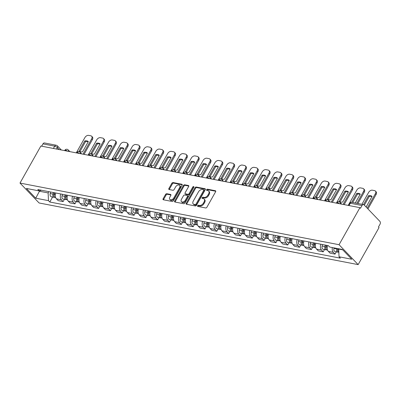 <?xml version="1.0" encoding="UTF-8"?>
<svg xmlns="http://www.w3.org/2000/svg" width="400" height="400" viewBox="0 0 400 400"><rect width="100%" height="100%" fill="white"/><g stroke="black" fill="none" stroke-linecap="round" stroke-linejoin="round"><path stroke-width="0.6" d="M197.575 205.725A0.73 0.475 -43.8 0 0 197.57 206.33A0.73 0.475 -43.8 0 0 197.755 206.425L205.66 207.955A1.045 0.68 -43.8 0 0 206.89 207.235L215.63 191.725A1.045 0.68 -43.8 0 0 215.635 190.86A1.045 0.68 -43.8 0 0 215.37 190.72L207.465 189.195A0.73 0.475 -43.8 0 0 206.605 189.695A0.73 0.475 -43.8 0 0 206.6 190.305A0.73 0.475 -43.8 0 0 206.785 190.4L207.81 190.6A3.335 2.18 -43.8 0 1 208.665 191.045A3.335 2.18 -43.8 0 1 208.635 193.815L207.905 195.11A3.335 2.18 -43.8 0 1 203.975 197.405L202.95 197.205A0.73 0.475 -43.8 0 0 202.09 197.71A0.73 0.475 -43.8 0 0 202.085 198.315A0.73 0.475 -43.8 0 0 202.27 198.415L203.295 198.61A3.335 2.18 -43.8 0 1 204.15 199.06A3.335 2.18 -43.8 0 1 204.12 201.83L203.395 203.12A3.335 2.18 -43.8 0 1 199.46 205.42L198.435 205.22A0.73 0.475 -43.8 0 0 197.575 205.725M204.15 199.06L204.705 199.64A3.335 2.18 -43.8 0 1 204.675 202.41L203.95 203.7A3.335 2.18 -43.8 0 1 200.015 206L198.99 205.8A0.73 0.475 -43.8 0 0 198.13 206.305A0.73 0.475 -43.8 0 0 198.055 206.485M215.77 191.27L208.02 189.775A0.73 0.475 -43.8 0 0 207.16 190.28A0.73 0.475 -43.8 0 0 207.085 190.46M208.665 191.045L209.22 191.625A3.335 2.18 -43.8 0 1 209.19 194.395L208.465 195.69A3.335 2.18 -43.8 0 1 204.53 197.985L203.505 197.79A0.73 0.475 -43.8 0 0 202.645 198.29A0.73 0.475 -43.8 0 0 202.57 198.47M166.79 193.71A1.045 0.68 -43.8 0 0 165.565 194.425L163.11 198.78A1.045 0.68 -43.8 0 0 163.105 199.645A1.045 0.68 -43.8 0 0 163.37 199.785L172.15 201.48A1.045 0.68 -43.8 0 0 173.375 200.76L182.115 185.255A1.045 0.68 -43.8 0 0 182.125 184.385A1.045 0.68 -43.8 0 0 181.855 184.25L173.08 182.55A1.045 0.68 -43.8 0 0 171.85 183.27L168.89 188.525A1.045 0.68 -43.8 0 0 168.88 189.39A1.045 0.68 -43.8 0 0 169.145 189.53L172.905 190.255A1.045 0.68 -43.8 0 0 174.135 189.54L175.6 186.93A2.79 1.825 -43.8 0 1 179.605 185.385A2.79 1.825 -43.8 0 1 179.58 187.7L173.83 197.91A2.79 1.825 -43.8 0 1 169.825 199.455A2.79 1.825 -43.8 0 1 169.85 197.14L170.805 195.44A1.045 0.68 -43.8 0 0 170.815 194.575A1.045 0.68 -43.8 0 0 170.55 194.435L166.79 193.71L167.35 194.29A1.045 0.68 -43.8 0 0 166.12 195.005L163.67 199.36A1.045 0.68 -43.8 0 0 163.525 199.815M20 183.07L40.87 146.03L359.93 207.665L339.06 244.705L20 183.07L39.095 202.98L358.15 264.62L379.025 227.58L378.465 226.995L380 224.275A2.125 1.46 100.9 0 0 379.875 221.36L364.12 204.93A2.125 1.46 100.9 0 0 363.535 204.6A2.125 1.46 100.9 0 0 362.02 205.525L350.27 203.255A2.125 0.675 -150.6 0 0 349.535 203.375L348.375 205.435M186.245 203.245A1.045 0.68 -43.8 0 0 186.24 204.115A1.045 0.68 -43.8 0 0 186.505 204.255L195.285 205.95A1.045 0.68 -43.8 0 0 196.51 205.23L205.25 189.72A1.045 0.68 -43.8 0 0 205.26 188.855A1.045 0.68 -43.8 0 0 204.99 188.715L196.215 187.02A1.045 0.68 -43.8 0 0 194.985 187.74L186.245 203.245L186.805 203.83A1.045 0.68 -43.8 0 0 186.66 204.28M183.715 203.715L174.935 202.02A1.045 0.68 -43.8 0 1 174.67 201.88A1.045 0.68 -43.8 0 1 174.68 201.015L183.415 185.505A1.045 0.68 -43.8 0 1 184.645 184.785L188.405 185.51A1.045 0.68 -43.8 0 1 188.67 185.65A1.045 0.68 -43.8 0 1 188.66 186.52L185.12 192.805A1.045 0.68 -43.8 0 0 185.11 193.675A1.045 0.68 -43.8 0 0 185.375 193.81L187.87 194.295A1.045 0.68 -43.8 0 0 189.1 193.575L192.785 187.03A0.73 0.475 -43.8 0 1 193.835 186.625A0.73 0.475 -43.8 0 1 193.83 187.23L184.945 202.995A1.045 0.68 -43.8 0 1 183.715 203.715M41.67 146.18L42.96 143.885A2.125 1.46 -79.1 0 1 44.48 142.96L56.225 145.23A2.125 1.46 100.9 0 0 54.71 146.155L42.96 143.885M359.93 207.665L360.485 208.245L362.02 205.525M339.06 244.705L358.15 264.62M327.665 245.535A4.885 3.36 100.9 0 0 328.355 251.375L333.355 252.34A4.885 3.36 -79.1 0 1 332.355 247.55M333.355 252.34L335.055 254.11L336.33 251.845M328.355 251.375L330.05 253.145L335.055 254.11M324.51 249.56L323.23 251.83L321.535 250.06A4.885 3.36 -79.1 0 1 320.845 244.215M315.84 243.25A4.885 3.36 100.9 0 0 316.53 249.09L318.23 250.86L323.23 251.83M312.685 247.275L311.41 249.545L309.71 247.775A4.885 3.36 -79.1 0 1 309.02 241.93M304.02 240.965A4.885 3.36 100.9 0 0 304.71 246.805L306.405 248.58L311.41 249.545M300.865 244.99L299.585 247.26L297.89 245.49A4.885 3.36 -79.1 0 1 297.2 239.645M292.195 238.68A4.885 3.36 100.9 0 0 292.885 244.525L294.585 246.295L299.585 247.26M289.04 242.71L287.765 244.975L286.065 243.205A4.885 3.36 -79.1 0 1 285.375 237.365M280.375 236.395A4.885 3.36 100.9 0 0 281.065 242.24L282.76 244.01L287.765 244.975M277.22 240.425L275.94 242.69L274.245 240.92A4.885 3.36 -79.1 0 1 273.555 235.08M268.55 234.115A4.885 3.36 100.9 0 0 269.24 239.955L270.94 241.725L275.94 242.69M265.395 238.14L264.12 240.41L262.42 238.64A4.885 3.36 -79.1 0 1 261.73 232.795M256.73 231.83A4.885 3.36 100.9 0 0 257.42 237.67L259.115 239.44L264.12 240.41M253.575 235.855L252.295 238.125L250.6 236.355A4.885 3.36 -79.1 0 1 249.91 230.51M244.905 229.545A4.885 3.36 100.9 0 0 245.595 235.385L247.295 237.16L252.295 238.125M241.75 233.57L240.475 235.84L238.775 234.07A4.885 3.36 -79.1 0 1 238.085 228.225M233.085 227.26A4.885 3.36 100.9 0 0 233.775 233.105L235.47 234.875L240.475 235.84M229.93 231.29L228.65 233.555L226.955 231.785A4.885 3.36 -79.1 0 1 226.265 225.945M221.26 224.975A4.885 3.36 100.9 0 0 221.95 230.82L223.65 232.59L228.65 233.555M218.105 229.005L216.83 231.27L215.13 229.5A4.885 3.36 -79.1 0 1 214.44 223.66M209.44 222.695A4.885 3.36 100.9 0 0 210.13 228.535L211.825 230.305L216.83 231.27M206.285 226.72L205.005 228.99L203.31 227.22A4.885 3.36 -79.1 0 1 202.615 221.375M197.615 220.41A4.885 3.36 100.9 0 0 198.305 226.25L200.005 228.02L205.005 228.99M194.46 224.435L193.185 226.705L191.485 224.935A4.885 3.36 -79.1 0 1 190.795 219.09M185.795 218.125A4.885 3.36 100.9 0 0 186.485 223.965L188.18 225.74L193.185 226.705M182.64 222.15L181.36 224.42L179.665 222.65A4.885 3.36 -79.1 0 1 178.97 216.805M173.97 215.84A4.885 3.36 100.9 0 0 174.66 221.685L176.36 223.455L181.36 224.42M170.815 219.87L169.54 222.135L167.84 220.365A4.885 3.36 -79.1 0 1 167.15 214.525M162.15 213.555A4.885 3.36 100.9 0 0 162.84 219.4L164.535 221.17L169.54 222.135M158.995 217.585L157.715 219.85L156.02 218.08A4.885 3.36 -79.1 0 1 155.325 212.24M150.325 211.275A4.885 3.36 100.9 0 0 151.015 217.115L152.715 218.885L157.715 219.85M147.17 215.3L145.895 217.57L144.195 215.795A4.885 3.36 -79.1 0 1 143.505 209.955M138.505 208.99A4.885 3.36 100.9 0 0 139.195 214.83L140.89 216.6L145.895 217.57M135.35 213.015L134.07 215.285L132.37 213.515A4.885 3.36 -79.1 0 1 131.68 207.67M126.68 206.705A4.885 3.36 100.9 0 0 127.37 212.545L129.07 214.32L134.07 215.285M123.525 210.73L122.25 213L120.55 211.23A4.885 3.36 -79.1 0 1 119.86 205.385M114.86 204.42A4.885 3.36 100.9 0 0 115.55 210.265L117.245 212.035L122.25 213M111.705 208.45L110.425 210.715L108.725 208.945A4.885 3.36 -79.1 0 1 108.035 203.105M103.035 202.135A4.885 3.36 100.9 0 0 103.725 207.98L105.425 209.75L110.425 210.715M99.88 206.165L98.605 208.43L96.905 206.66A4.885 3.36 -79.1 0 1 96.215 200.82M91.21 199.855A4.885 3.36 100.9 0 0 91.905 205.695L93.6 207.465L98.605 208.43M88.06 203.88L86.78 206.15L85.08 204.375A4.885 3.36 -79.1 0 1 84.39 198.535M79.39 197.57A4.885 3.36 100.9 0 0 80.08 203.41L81.78 205.18L86.78 206.15M76.235 201.595L74.955 203.865L73.26 202.095A4.885 3.36 -79.1 0 1 72.57 196.25M67.565 195.285A4.885 3.36 100.9 0 0 68.26 201.125L69.955 202.9L74.955 203.865M64.415 199.31L63.135 201.58L61.435 199.81A4.885 3.36 -79.1 0 1 60.745 193.965M55.745 193A4.885 3.36 100.9 0 0 56.435 198.845L58.135 200.615L63.135 201.58M338.845 248.805L338.705 249.06L342.745 249.84M39.095 190.895L39.425 191.24L48.14 192.925L48.47 200.655L35.74 198.195L26.385 188.44L39.12 190.9L37.81 189.535L328.375 245.67L329.68 247.035L342.415 249.495L351.765 259.245L339.035 256.785L338.705 249.06M48.47 200.655L49.78 202.015L340.34 258.15L339.035 256.785M39.715 190.73L35.74 198.195M48.14 192.925L48.85 191.67M52.59 197.03L49.78 202.015M39.12 190.9L41.455 190.24M205.395 189.27L196.77 187.6A1.045 0.68 -43.8 0 0 195.54 188.32L186.805 203.83M195.145 204.585A0.73 0.475 -43.8 0 0 196.005 204.08L203.675 190.47A0.73 0.475 -43.8 0 0 203.68 189.865A0.73 0.475 -43.8 0 0 203.495 189.765L202.415 189.555A3.335 2.18 -43.8 0 0 198.48 191.855L193.24 201.16A3.335 2.18 -43.8 0 0 193.21 203.93A3.335 2.18 -43.8 0 0 194.065 204.375L195.145 204.585L195.7 205.165A0.73 0.475 -43.8 0 0 196.56 204.66L196.005 204.08M203.68 189.865L204.24 190.445A0.73 0.475 -43.8 0 1 204.23 191.05L196.56 204.66M193.21 203.93L193.765 204.51A3.335 2.18 -43.8 0 0 194.62 204.955L194.065 204.375M195.7 205.165L194.62 204.955M188.805 186.065L185.205 185.365A1.045 0.68 -43.8 0 0 183.975 186.085L175.235 201.595A1.045 0.68 -43.8 0 0 175.09 202.05M185.11 193.675L185.665 194.255A1.045 0.68 -43.8 0 0 185.935 194.395L188.425 194.875A1.045 0.68 -43.8 0 0 189.655 194.155L193.345 187.61L192.785 187.03M193.87 187.145A0.73 0.475 -43.8 0 0 193.345 187.61M181.44 199.335A2.79 1.825 -43.8 0 0 181.415 201.65A2.79 1.825 -43.8 0 0 185.42 200.1L187.445 196.505A1.045 0.68 -43.8 0 0 187.455 195.64A1.045 0.68 -43.8 0 0 187.19 195.5L184.695 195.02A1.045 0.68 -43.8 0 0 183.465 195.735L181.44 199.335M181.415 201.65L181.975 202.23A2.79 1.825 -43.8 0 0 185.975 200.685L185.42 200.1M187.455 195.64L188.015 196.22A1.045 0.68 -43.8 0 1 188.005 197.085L185.975 200.685M170.95 194.985L167.35 194.29M169.825 199.455L170.38 200.04A2.79 1.825 -43.8 0 0 174.385 198.49L173.83 197.91M179.605 185.385L180.16 185.965A2.79 1.825 -43.8 0 1 180.14 188.28L174.385 198.49M182.26 184.8L173.635 183.13A1.045 0.68 -43.8 0 0 172.405 183.85L169.445 189.105A1.045 0.68 -43.8 0 0 169.3 189.56M337.75 248.595L337.575 249.235A1.275 0.875 100.9 0 0 337.86 250.64M336.81 248.41L336.675 248.905A2.655 1.825 100.9 0 0 337.895 252.145A2.655 1.825 100.9 0 0 338.575 252.095M334.085 247.885L333.95 248.375A2.655 1.825 100.9 0 0 335.17 251.62L337.895 252.145M365.8 206.685A6.64 4.34 -43.8 0 0 366.35 206.59L372.08 196.425A6.64 4.34 -43.8 0 0 368.52 195.735L363.525 204.6L351.79 202.33A2.125 1.46 100.9 0 0 350.27 203.255L348.98 205.55M367.225 208.17L375.38 193.695A3.185 2.085 -43.8 0 0 375.41 191.05A3.185 2.085 -43.8 0 0 374.59 190.62L372.395 190.2A3.185 2.085 -43.8 0 0 368.635 192.39L361.93 204.29M338.1 248.66L337.965 249.155A2.655 1.825 100.9 0 0 338.84 252.275M364.35 205.17L369.24 196.49L368.52 195.735M371.955 196.645A6.64 4.34 -43.8 0 0 369.24 196.49M375.41 191.05L376.13 191.805A3.185 2.085 136.2 0 1 376.105 194.45L375.38 193.695M367.95 208.925L376.105 194.45M326.215 245.255L325.75 246.95A1.275 0.875 100.9 0 0 326.04 248.36M325.28 245.07L324.855 246.62A2.655 1.825 100.9 0 0 326.075 249.86A2.655 1.825 100.9 0 0 326.75 249.815M322.55 244.545L322.125 246.095A2.655 1.825 100.9 0 0 323.345 249.335L326.075 249.86M355.265 203.005L360.255 194.14A6.64 4.34 -43.8 0 0 356.695 193.45L351.7 202.315M356.855 203.31L363.56 191.41A3.185 2.085 -43.8 0 0 363.585 188.765A3.185 2.085 -43.8 0 0 362.77 188.34L360.57 187.915A3.185 2.085 -43.8 0 0 356.815 190.11L348.195 205.4M326.565 245.32L326.14 246.87A2.655 1.825 100.9 0 0 327.365 250.11L327.59 250.155M352.735 202.515L357.42 194.205L356.695 193.45M360.135 194.36A6.64 4.34 -43.8 0 0 357.42 194.205M363.585 188.765L364.31 189.52A3.185 2.085 136.2 0 1 364.285 192.165L363.56 191.41M357.89 203.51L364.285 192.165M314.395 242.97L313.93 244.665A1.275 0.875 100.9 0 0 314.215 246.075M313.455 242.79L313.03 244.335A2.655 1.825 100.9 0 0 314.25 247.58A2.655 1.825 100.9 0 0 314.93 247.53M310.725 242.26L310.305 243.81A2.655 1.825 100.9 0 0 311.525 247.05L314.25 247.58M342.705 202.02L348.435 191.855A6.64 4.34 -43.8 0 0 344.87 191.165L339.145 201.335A6.64 4.34 -43.8 0 0 342.705 202.02M343.12 204.42L351.735 189.125A3.185 2.085 -43.8 0 0 351.765 186.48A3.185 2.085 -43.8 0 0 350.945 186.055L348.75 185.63A3.185 2.085 -43.8 0 0 344.99 187.825L336.375 203.115M314.745 243.035L314.32 244.585A2.655 1.825 100.9 0 0 315.54 247.825L315.765 247.87M339.99 201.87L345.595 191.92L344.87 191.165M348.31 192.075A6.64 4.34 -43.8 0 0 345.595 191.92M351.765 186.48L352.485 187.235A3.185 2.085 136.2 0 1 352.46 189.88L351.735 189.125M344.155 204.62L352.46 189.88M302.57 240.685L302.105 242.38A1.275 0.875 100.9 0 0 302.395 243.79M301.635 240.505L301.21 242.05A2.655 1.825 100.9 0 0 302.43 245.295A2.655 1.825 100.9 0 0 303.105 245.245M298.905 239.975L298.48 241.525A2.655 1.825 100.9 0 0 299.7 244.765L302.43 245.295M330.885 199.74L336.61 189.57A6.64 4.34 -43.8 0 0 333.05 188.885L327.32 199.05A6.64 4.34 -43.8 0 0 330.885 199.74M331.295 202.135L339.915 186.845A3.185 2.085 -43.8 0 0 339.94 184.195A3.185 2.085 -43.8 0 0 339.125 183.77L336.925 183.345A3.185 2.085 -43.8 0 0 333.17 185.54L324.55 200.83M302.92 240.755L302.495 242.3A2.655 1.825 100.9 0 0 303.72 245.545L303.945 245.585M328.17 199.585L333.775 189.635L333.05 188.885M336.49 189.79A6.64 4.34 -43.8 0 0 333.775 189.635M339.94 184.195L340.665 184.95A3.185 2.085 136.2 0 1 340.64 187.595L339.915 186.845M332.335 202.335L340.64 187.595M290.75 238.4L290.285 240.1A1.275 0.875 100.9 0 0 290.57 241.505M289.81 238.22L289.385 239.77A2.655 1.825 100.9 0 0 290.605 243.01A2.655 1.825 100.9 0 0 291.285 242.96M287.08 237.695L286.655 239.24A2.655 1.825 100.9 0 0 287.88 242.485L290.605 243.01M319.06 197.455L324.79 187.285A6.64 4.34 -43.8 0 0 321.225 186.6L315.5 196.765A6.64 4.34 -43.8 0 0 319.06 197.455M319.475 199.85L328.09 184.56A3.185 2.085 -43.8 0 0 328.12 181.915A3.185 2.085 -43.8 0 0 327.3 181.485L325.105 181.06A3.185 2.085 -43.8 0 0 321.345 183.255L312.73 198.55M291.1 238.47L290.675 240.015A2.655 1.825 100.9 0 0 291.895 243.26L292.12 243.305M316.345 197.3L321.95 187.355L321.225 186.6M324.665 187.505A6.64 4.34 -43.8 0 0 321.95 187.355M328.12 181.915L328.84 182.67A3.185 2.085 136.2 0 1 328.815 185.315L328.09 184.56M320.51 200.05L328.815 185.315M278.925 236.115L278.46 237.815A1.275 0.875 100.9 0 0 278.75 239.22M277.99 235.935L277.565 237.485A2.655 1.825 100.9 0 0 278.785 240.725A2.655 1.825 100.9 0 0 279.46 240.675M275.26 235.41L274.835 236.955A2.655 1.825 100.9 0 0 276.055 240.2L278.785 240.725M307.24 195.17L312.965 185.005A6.64 4.34 -43.8 0 0 309.405 184.315L303.675 194.48A6.64 4.34 -43.8 0 0 307.24 195.17M307.65 197.565L316.27 182.275A3.185 2.085 -43.8 0 0 316.295 179.63A3.185 2.085 -43.8 0 0 315.48 179.2L313.28 178.78A3.185 2.085 -43.8 0 0 309.525 180.97L300.905 196.265M279.275 236.185L278.85 237.73A2.655 1.825 100.9 0 0 280.07 240.975L280.3 241.02M304.525 195.015L310.13 185.07L309.405 184.315M312.845 185.225A6.64 4.34 -43.8 0 0 310.13 185.07M316.295 179.63L317.02 180.385A3.185 2.085 136.2 0 1 316.99 183.03L316.27 182.275M308.69 197.765L316.99 183.03M267.105 233.835L266.635 235.53A1.275 0.875 100.9 0 0 266.925 236.94M266.165 233.65L265.74 235.2A2.655 1.825 100.9 0 0 266.96 238.44A2.655 1.825 100.9 0 0 267.64 238.395M263.435 233.125L263.01 234.67A2.655 1.825 100.9 0 0 264.235 237.915L266.96 238.44M295.415 192.885L301.145 182.72A6.64 4.34 -43.8 0 0 297.58 182.03L291.855 192.195A6.64 4.34 -43.8 0 0 295.415 192.885M295.83 195.285L304.445 179.99A3.185 2.085 -43.8 0 0 304.475 177.345A3.185 2.085 -43.8 0 0 303.655 176.92L301.46 176.495A3.185 2.085 -43.8 0 0 297.7 178.69L289.085 193.98M267.455 233.9L267.03 235.45A2.655 1.825 100.9 0 0 268.25 238.69L268.475 238.735M292.7 192.73L298.305 182.785L297.58 182.03M301.02 182.94A6.64 4.34 -43.8 0 0 298.305 182.785M304.475 177.345L305.195 178.1A3.185 2.085 136.2 0 1 305.17 180.745L304.445 179.99M296.865 195.485L305.17 180.745M255.28 231.55L254.815 233.245A1.275 0.875 100.9 0 0 255.105 234.655M254.345 231.37L253.92 232.915A2.655 1.825 100.9 0 0 255.14 236.16A2.655 1.825 100.9 0 0 255.815 236.11M251.615 230.84L251.19 232.39A2.655 1.825 100.9 0 0 252.41 235.63L255.14 236.16M283.595 190.6L289.32 180.435A6.64 4.34 -43.8 0 0 285.76 179.745L280.03 189.915A6.64 4.34 -43.8 0 0 283.595 190.6M284.005 193L292.625 177.705A3.185 2.085 -43.8 0 0 292.65 175.06A3.185 2.085 -43.8 0 0 291.835 174.635L289.635 174.21A3.185 2.085 -43.8 0 0 285.88 176.405L277.26 191.695M255.63 231.615L255.205 233.165A2.655 1.825 100.9 0 0 256.425 236.405L256.655 236.45M280.88 190.45L286.485 180.5L285.76 179.745M289.195 180.655A6.64 4.34 -43.8 0 0 286.485 180.5M292.65 175.06L293.375 175.815A3.185 2.085 136.2 0 1 293.345 178.46L292.625 177.705M285.045 193.2L293.345 178.46M243.46 229.265L242.99 230.96A1.275 0.875 100.9 0 0 243.28 232.37M242.52 229.085L242.095 230.63A2.655 1.825 100.9 0 0 243.315 233.875A2.655 1.825 100.9 0 0 243.995 233.825M239.79 228.555L239.365 230.105A2.655 1.825 100.9 0 0 240.59 233.345L243.315 233.875M271.77 188.32L277.5 178.15A6.64 4.34 -43.8 0 0 273.935 177.465L268.21 187.63A6.64 4.34 -43.8 0 0 271.77 188.32M272.185 190.715L280.8 175.425A3.185 2.085 -43.8 0 0 280.83 172.775A3.185 2.085 -43.8 0 0 280.01 172.35L277.815 171.925A3.185 2.085 -43.8 0 0 274.055 174.12L265.44 189.41M243.81 229.335L243.385 230.88A2.655 1.825 100.9 0 0 244.605 234.125L244.83 234.165M269.055 188.165L274.66 178.215L273.935 177.465M277.375 178.37A6.64 4.34 -43.8 0 0 274.66 178.215M280.83 172.775L281.55 173.53A3.185 2.085 136.2 0 1 281.525 176.175L280.8 175.425M273.22 190.915L281.525 176.175M231.635 226.98L231.17 228.68A1.275 0.875 100.9 0 0 231.455 230.085M230.695 226.8L230.275 228.35A2.655 1.825 100.9 0 0 231.495 231.59A2.655 1.825 100.9 0 0 232.17 231.54M227.97 226.275L227.545 227.82A2.655 1.825 100.9 0 0 228.765 231.065L231.495 231.59M259.95 186.035L265.675 175.865A6.64 4.34 -43.8 0 0 262.115 175.18L256.385 185.345A6.64 4.34 -43.8 0 0 259.95 186.035M260.36 188.43L268.98 173.14A3.185 2.085 -43.8 0 0 269.005 170.495A3.185 2.085 -43.8 0 0 268.19 170.065L265.99 169.64A3.185 2.085 -43.8 0 0 262.235 171.835L253.615 187.13M231.985 227.05L231.56 228.595A2.655 1.825 100.9 0 0 232.78 231.84L233.01 231.885M257.235 185.88L262.84 175.935L262.115 175.18M265.55 176.085A6.64 4.34 -43.8 0 0 262.84 175.935M269.005 170.495L269.73 171.25A3.185 2.085 136.2 0 1 269.7 173.895L268.98 173.14M261.4 188.63L269.7 173.895M219.815 224.695L219.345 226.395A1.275 0.875 100.9 0 0 219.635 227.8M218.875 224.515L218.45 226.065A2.655 1.825 100.9 0 0 219.67 229.305A2.655 1.825 100.9 0 0 220.35 229.255M216.145 223.99L215.72 225.535A2.655 1.825 100.9 0 0 216.945 228.78L219.67 229.305M248.125 183.75L253.855 173.585A6.64 4.34 -43.8 0 0 250.29 172.895L244.565 183.06A6.64 4.34 -43.8 0 0 248.125 183.75M248.54 186.145L257.155 170.855A3.185 2.085 -43.8 0 0 257.185 168.21A3.185 2.085 -43.8 0 0 256.365 167.78L254.17 167.36A3.185 2.085 -43.8 0 0 250.41 169.55L241.795 184.845M220.165 224.765L219.74 226.31A2.655 1.825 100.9 0 0 220.96 229.555L221.185 229.6M245.41 183.595L251.015 173.65L250.29 172.895M253.73 173.805A6.64 4.34 -43.8 0 0 251.015 173.65M257.185 168.21L257.905 168.965A3.185 2.085 136.2 0 1 257.88 171.61L257.155 170.855M249.575 186.345L257.88 171.61M207.99 222.415L207.525 224.11A1.275 0.875 100.9 0 0 207.81 225.52M207.05 222.23L206.63 223.78A2.655 1.825 100.9 0 0 207.85 227.02A2.655 1.825 100.9 0 0 208.525 226.975M204.325 221.705L203.9 223.25A2.655 1.825 100.9 0 0 205.12 226.495L207.85 227.02M236.305 181.465L242.03 171.3A6.64 4.34 -43.8 0 0 238.47 170.61L232.74 180.775A6.64 4.34 -43.8 0 0 236.305 181.465M236.715 183.865L245.335 168.57A3.185 2.085 -43.8 0 0 245.36 165.925A3.185 2.085 -43.8 0 0 244.545 165.5L242.345 165.075A3.185 2.085 -43.8 0 0 238.59 167.265L229.97 182.56M208.34 222.48L207.915 224.03A2.655 1.825 100.9 0 0 209.135 227.27L209.365 227.315M233.59 181.31L239.195 171.365L238.47 170.61M241.905 171.52A6.64 4.34 -43.8 0 0 239.195 171.365M245.36 165.925L246.085 166.68A3.185 2.085 136.2 0 1 246.055 169.325L245.335 168.57M237.75 184.065L246.055 169.325M196.165 220.13L195.7 221.825A1.275 0.875 100.9 0 0 195.99 223.235M195.23 219.95L194.805 221.495A2.655 1.825 100.9 0 0 196.025 224.74A2.655 1.825 100.9 0 0 196.705 224.69M192.5 219.42L192.075 220.97A2.655 1.825 100.9 0 0 193.3 224.21L196.025 224.74M224.48 179.18L230.21 169.015A6.64 4.34 -43.8 0 0 226.645 168.325L220.92 178.495A6.64 4.34 -43.8 0 0 224.48 179.18M224.895 181.58L233.51 166.285A3.185 2.085 -43.8 0 0 233.54 163.64A3.185 2.085 -43.8 0 0 232.72 163.215L230.525 162.79A3.185 2.085 -43.8 0 0 226.765 164.985L218.15 180.275M196.52 220.195L196.095 221.745A2.655 1.825 100.9 0 0 197.315 224.985L197.54 225.03M221.765 179.03L227.37 169.08L226.645 168.325M230.085 169.235A6.64 4.34 -43.8 0 0 227.37 169.08M233.54 163.64L234.26 164.395A3.185 2.085 136.2 0 1 234.235 167.04L233.51 166.285M225.93 181.78L234.235 167.04M184.345 217.845L183.88 219.54A1.275 0.875 100.9 0 0 184.165 220.95M183.405 217.665L182.98 219.21A2.655 1.825 100.9 0 0 184.205 222.455A2.655 1.825 100.9 0 0 184.88 222.405M180.68 217.135L180.255 218.685A2.655 1.825 100.9 0 0 181.475 221.925L184.205 222.455M212.655 176.895L218.385 166.73A6.64 4.34 -43.8 0 0 214.825 166.045L209.095 176.21A6.64 4.34 -43.8 0 0 212.655 176.895M213.07 179.295L221.69 164.005A3.185 2.085 -43.8 0 0 221.715 161.355A3.185 2.085 -43.8 0 0 220.9 160.93L218.7 160.505A3.185 2.085 -43.8 0 0 214.945 162.7L206.325 177.99M184.695 217.915L184.27 219.46A2.655 1.825 100.9 0 0 185.49 222.705L185.72 222.745M209.945 176.745L215.55 166.795L214.825 166.045M218.26 166.95A6.64 4.34 -43.8 0 0 215.55 166.795M221.715 161.355L222.44 162.11A3.185 2.085 136.2 0 1 222.41 164.755L221.69 164.005M214.105 179.495L222.41 164.755M172.52 215.56L172.055 217.26A1.275 0.875 100.9 0 0 172.345 218.665M171.585 215.38L171.16 216.925A2.655 1.825 100.9 0 0 172.38 220.17A2.655 1.825 100.9 0 0 173.06 220.12M168.855 214.855L168.43 216.4A2.655 1.825 100.9 0 0 169.655 219.645L172.38 220.17M200.835 174.615L206.565 164.445A6.64 4.34 -43.8 0 0 203 163.76L197.275 173.925A6.64 4.34 -43.8 0 0 200.835 174.615M201.25 177.01L209.865 161.72A3.185 2.085 -43.8 0 0 209.89 159.075A3.185 2.085 -43.8 0 0 209.075 158.645L206.88 158.22A3.185 2.085 -43.8 0 0 203.12 160.415L194.505 175.71M172.875 215.63L172.45 217.175A2.655 1.825 100.9 0 0 173.67 220.42L173.895 220.465M198.12 174.46L203.725 164.515L203 163.76M206.44 164.665A6.64 4.34 -43.8 0 0 203.725 164.515M209.89 159.075L210.615 159.83A3.185 2.085 136.2 0 1 210.59 162.475L209.865 161.72M202.285 177.21L210.59 162.475M160.7 213.275L160.235 214.975A1.275 0.875 100.9 0 0 160.52 216.38M159.76 213.095L159.335 214.645A2.655 1.825 100.9 0 0 160.56 217.885A2.655 1.825 100.9 0 0 161.235 217.835M157.035 212.57L156.61 214.115A2.655 1.825 100.9 0 0 157.83 217.36L160.56 217.885M189.01 172.33L194.74 162.165A6.64 4.34 -43.8 0 0 191.18 161.475L185.45 171.64A6.64 4.34 -43.8 0 0 189.01 172.33M189.425 174.725L198.045 159.435A3.185 2.085 -43.8 0 0 198.07 156.79A3.185 2.085 -43.8 0 0 197.255 156.36L195.055 155.935A3.185 2.085 -43.8 0 0 191.3 158.13L182.68 173.425M161.05 213.345L160.625 214.89A2.655 1.825 100.9 0 0 161.845 218.135L162.075 218.18M186.3 172.175L191.905 162.23L191.18 161.475M194.615 162.385A6.64 4.34 -43.8 0 0 191.905 162.23M198.07 156.79L198.795 157.545A3.185 2.085 136.2 0 1 198.765 160.19L198.045 159.435M190.46 174.925L198.765 160.19M148.875 210.995L148.41 212.69A1.275 0.875 100.9 0 0 148.7 214.1M147.94 210.81L147.515 212.36A2.655 1.825 100.9 0 0 148.735 215.6A2.655 1.825 100.9 0 0 149.415 215.55M145.21 210.285L144.785 211.83A2.655 1.825 100.9 0 0 146.005 215.075L148.735 215.6M177.19 170.045L182.92 159.88A6.64 4.34 -43.8 0 0 179.355 159.19L173.63 169.355A6.64 4.34 -43.8 0 0 177.19 170.045M177.605 172.445L186.22 157.15A3.185 2.085 -43.8 0 0 186.245 154.505A3.185 2.085 -43.8 0 0 185.43 154.08L183.235 153.655A3.185 2.085 -43.8 0 0 179.475 155.845L170.86 171.14M149.23 211.06L148.805 212.61A2.655 1.825 100.9 0 0 150.025 215.85L150.25 215.895M174.475 169.89L180.08 159.945L179.355 159.19M182.795 160.1A6.64 4.34 -43.8 0 0 180.08 159.945M186.245 154.505L186.97 155.26A3.185 2.085 136.2 0 1 186.945 157.905L186.22 157.15M178.64 172.645L186.945 157.905M137.055 208.71L136.59 210.405A1.275 0.875 100.9 0 0 136.875 211.815M136.115 208.53L135.69 210.075A2.655 1.825 100.9 0 0 136.915 213.32A2.655 1.825 100.9 0 0 137.59 213.27M133.39 208L132.965 209.55A2.655 1.825 100.9 0 0 134.185 212.79L136.915 213.32M165.365 167.76L171.095 157.595A6.64 4.34 -43.8 0 0 167.535 156.905L161.805 167.075A6.64 4.34 -43.8 0 0 165.365 167.76M165.78 170.16L174.4 154.865A3.185 2.085 -43.8 0 0 174.425 152.22A3.185 2.085 -43.8 0 0 173.61 151.795L171.41 151.37A3.185 2.085 -43.8 0 0 167.655 153.565L159.035 168.855M137.405 208.775L136.98 210.325A2.655 1.825 100.9 0 0 138.2 213.565L138.43 213.61M162.655 167.61L168.255 157.66L167.535 156.905M170.97 157.815A6.64 4.34 -43.8 0 0 168.255 157.66M174.425 152.22L175.15 152.975A3.185 2.085 136.2 0 1 175.12 155.62L174.4 154.865M166.815 170.36L175.12 155.62M125.23 206.425L124.765 208.12A1.275 0.875 100.9 0 0 125.055 209.53M124.295 206.245L123.87 207.79A2.655 1.825 100.9 0 0 125.09 211.035A2.655 1.825 100.9 0 0 125.77 210.985M121.565 205.715L121.14 207.265A2.655 1.825 100.9 0 0 122.36 210.505L125.09 211.035M153.545 165.475L159.275 155.31A6.64 4.34 -43.8 0 0 155.71 154.625L149.985 164.79A6.64 4.34 -43.8 0 0 153.545 165.475M153.96 167.875L162.575 152.58A3.185 2.085 -43.8 0 0 162.6 149.935A3.185 2.085 -43.8 0 0 161.785 149.51L159.59 149.085A3.185 2.085 -43.8 0 0 155.83 151.28L147.215 166.57M125.585 206.495L125.16 208.04A2.655 1.825 100.9 0 0 126.38 211.285L126.605 211.325M150.83 165.325L156.435 155.375L155.71 154.625M159.15 155.53A6.64 4.34 -43.8 0 0 156.435 155.375M162.6 149.935L163.325 150.69A3.185 2.085 136.2 0 1 163.3 153.335L162.575 152.58M154.995 168.075L163.3 153.335M113.41 204.14L112.945 205.84A1.275 0.875 100.9 0 0 113.23 207.245M112.47 203.96L112.045 205.505A2.655 1.825 100.9 0 0 113.27 208.75A2.655 1.825 100.9 0 0 113.945 208.7M109.745 203.435L109.32 204.98A2.655 1.825 100.9 0 0 110.54 208.225L113.27 208.75M141.72 163.195L147.45 153.025A6.64 4.34 -43.8 0 0 143.89 152.34L138.16 162.505A6.64 4.34 -43.8 0 0 141.72 163.195M142.135 165.59L150.755 150.3A3.185 2.085 -43.8 0 0 150.78 147.655A3.185 2.085 -43.8 0 0 149.965 147.225L147.765 146.8A3.185 2.085 -43.8 0 0 144.01 148.995L135.39 164.29M113.76 204.21L113.335 205.755A2.655 1.825 100.9 0 0 114.555 209L114.785 209.045M139.01 163.04L144.61 153.095L143.89 152.34M147.325 153.245A6.64 4.34 -43.8 0 0 144.61 153.095M150.78 147.655L151.505 148.41A3.185 2.085 136.2 0 1 151.475 151.055L150.755 150.3M143.17 165.79L151.475 151.055M101.585 201.855L101.12 203.555A1.275 0.875 100.9 0 0 101.41 204.96M100.65 201.675L100.225 203.225A2.655 1.825 100.9 0 0 101.445 206.465A2.655 1.825 100.9 0 0 102.125 206.415M97.92 201.15L97.495 202.695A2.655 1.825 100.9 0 0 98.715 205.94L101.445 206.465M129.9 160.91L135.63 150.745A6.64 4.34 -43.8 0 0 132.065 150.055L126.335 160.22A6.64 4.34 -43.8 0 0 129.9 160.91M130.315 163.305L138.93 148.015A3.185 2.085 -43.8 0 0 138.955 145.37A3.185 2.085 -43.8 0 0 138.14 144.94L135.94 144.515A3.185 2.085 -43.8 0 0 132.185 146.71L123.57 162.005M101.935 201.925L101.515 203.47A2.655 1.825 100.9 0 0 102.735 206.715L102.96 206.76M127.185 160.755L132.79 150.81L132.065 150.055M135.505 150.965A6.64 4.34 -43.8 0 0 132.79 150.81M138.955 145.37L139.68 146.125A3.185 2.085 136.2 0 1 139.655 148.77L138.93 148.015M131.35 163.505L139.655 148.77M89.765 199.575L89.3 201.27A1.275 0.875 100.9 0 0 89.585 202.68M88.825 199.39L88.4 200.94A2.655 1.825 100.9 0 0 89.625 204.18A2.655 1.825 100.9 0 0 90.3 204.13M86.1 198.865L85.675 200.41A2.655 1.825 100.9 0 0 86.895 203.655L89.625 204.18M118.075 158.625L123.805 148.46A6.64 4.34 -43.8 0 0 120.245 147.77L114.515 157.935A6.64 4.34 -43.8 0 0 118.075 158.625M118.49 161.025L127.105 145.73A3.185 2.085 -43.8 0 0 127.135 143.085A3.185 2.085 -43.8 0 0 126.32 142.66L124.12 142.235A3.185 2.085 -43.8 0 0 120.365 144.425L111.745 159.72M90.115 199.64L89.69 201.19A2.655 1.825 100.9 0 0 90.91 204.43L91.14 204.475M115.365 158.47L120.965 148.525L120.245 147.77M123.68 148.68A6.64 4.34 -43.8 0 0 120.965 148.525M127.135 143.085L127.86 143.84A3.185 2.085 136.2 0 1 127.83 146.485L127.105 145.73M119.525 161.225L127.83 146.485M77.94 197.29L77.475 198.985A1.275 0.875 100.9 0 0 77.765 200.395M77.005 197.11L76.58 198.655A2.655 1.825 100.9 0 0 77.8 201.9A2.655 1.825 100.9 0 0 78.48 201.85M74.275 196.58L73.85 198.13A2.655 1.825 100.9 0 0 75.07 201.37L77.8 201.9M106.255 156.34L111.985 146.175A6.64 4.34 -43.8 0 0 108.42 145.485L102.69 155.655A6.64 4.34 -43.8 0 0 106.255 156.34M106.67 158.74L115.285 143.445A3.185 2.085 -43.8 0 0 115.31 140.8A3.185 2.085 -43.8 0 0 114.495 140.375L112.295 139.95A3.185 2.085 -43.8 0 0 108.54 142.145L99.925 157.435M78.29 197.355L77.87 198.905A2.655 1.825 100.9 0 0 79.09 202.145L79.315 202.19M103.54 156.19L109.145 146.24L108.42 145.485M111.86 146.395A6.64 4.34 -43.8 0 0 109.145 146.24M115.31 140.8L116.035 141.555A3.185 2.085 136.2 0 1 116.01 144.2L115.285 143.445M107.705 158.94L116.01 144.2M66.12 195.005L65.655 196.7A1.275 0.875 100.9 0 0 65.94 198.11M65.18 194.825L64.755 196.37A2.655 1.825 100.9 0 0 65.98 199.615A2.655 1.825 100.9 0 0 66.655 199.565M62.455 194.295L62.03 195.845A2.655 1.825 100.9 0 0 63.25 199.085L65.98 199.615M94.43 154.055L100.16 143.89A6.64 4.34 -43.8 0 0 96.6 143.205L90.87 153.37A6.64 4.34 -43.8 0 0 94.43 154.055M94.845 156.455L103.46 141.16A3.185 2.085 -43.8 0 0 103.49 138.515A3.185 2.085 -43.8 0 0 102.67 138.09L100.475 137.665A3.185 2.085 -43.8 0 0 96.715 139.86L88.1 155.15M66.47 195.075L66.045 196.62A2.655 1.825 100.9 0 0 67.265 199.865L67.495 199.905M91.715 153.905L97.32 143.955L96.6 143.205M100.035 144.11A6.64 4.34 -43.8 0 0 97.32 143.955M103.49 138.515L104.215 139.27A3.185 2.085 136.2 0 1 104.185 141.915L103.46 141.16M95.88 156.655L104.185 141.915M54.295 192.72L53.83 194.415A1.275 0.875 100.9 0 0 54.12 195.825M53.36 192.54L52.935 194.085A2.655 1.825 100.9 0 0 54.155 197.33A2.655 1.825 100.9 0 0 54.835 197.28M50.63 192.015L50.205 193.56A2.655 1.825 100.9 0 0 51.425 196.805L54.155 197.33M82.61 151.775L88.34 141.605A6.64 4.34 -43.8 0 0 84.775 140.92L79.045 151.085A6.64 4.34 -43.8 0 0 82.61 151.775M83.025 154.17L91.64 138.88A3.185 2.085 -43.8 0 0 91.665 136.235A3.185 2.085 -43.8 0 0 90.85 135.805L88.65 135.38A3.185 2.085 -43.8 0 0 84.895 137.575L76.28 152.87M54.645 192.79L54.22 194.335A2.655 1.825 100.9 0 0 55.445 197.58L55.67 197.625M79.895 151.62L85.5 141.675L84.775 140.92M88.215 141.825A6.64 4.34 -43.8 0 0 85.5 141.675M91.665 136.235L92.39 136.99A3.185 2.085 136.2 0 1 92.365 139.635L91.64 138.88M84.06 154.37L92.365 139.635M59.22 149.57L57.335 147.61A2.125 0.675 -150.6 0 0 54.71 146.155L53.415 148.45M56.525 149.05L57.335 147.61A2.125 1.39 136.2 0 0 57.355 145.845A2.125 2.125 0 0 0 56.225 145.23M68.26 201.125L73.26 202.095M80.08 203.41L85.08 204.375M91.905 205.695L96.905 206.66M103.725 207.98L108.725 208.945M115.55 210.265L120.55 211.23M127.37 212.545L132.37 213.515M139.195 214.83L144.195 215.795M151.015 217.115L156.02 218.08M162.84 219.4L167.84 220.365M174.66 221.685L179.665 222.65M186.485 223.965L191.485 224.935M198.305 226.25L203.31 227.22M210.13 228.535L215.13 229.5M221.95 230.82L226.955 231.785M233.775 233.105L238.775 234.07M245.595 235.385L250.6 236.355M257.42 237.67L262.42 238.64M269.24 239.955L274.245 240.92M281.065 242.24L286.065 243.205M292.885 244.525L297.89 245.49M304.71 246.805L309.71 247.775M316.53 249.09L321.535 250.06M56.435 198.845L61.435 199.81M339.575 203.735A2.125 0.675 -150.6 0 0 336.725 202.845L336.55 203.15M341.78 204.16L340.11 202.42A2.125 1.39 136.2 0 1 340.24 203.865M327.75 201.45A2.125 0.675 -150.6 0 0 324.9 200.56L324.73 200.865M315.93 199.165A2.125 0.675 -150.6 0 0 313.08 198.28L312.905 198.58M304.105 196.88A2.125 0.675 -150.6 0 0 301.255 195.995L301.085 196.3M292.285 194.6A2.125 0.675 -150.6 0 0 289.43 193.71L289.26 194.015M280.46 192.315A2.125 0.675 -150.6 0 0 277.61 191.425L277.44 191.73M268.64 190.03A2.125 0.675 -150.6 0 0 265.785 189.14L265.615 189.445M256.815 187.745A2.125 0.675 -150.6 0 0 253.965 186.86L253.795 187.16M244.995 185.46A2.125 0.675 -150.6 0 0 242.14 184.575L241.97 184.88M233.17 183.18A2.125 0.675 -150.6 0 0 230.32 182.29L230.15 182.595M221.35 180.895A2.125 0.675 -150.6 0 0 218.495 180.005L218.325 180.31M209.525 178.61A2.125 0.675 -150.6 0 0 206.675 177.72L206.505 178.025M197.7 176.325A2.125 0.675 -150.6 0 0 194.85 175.44L194.68 175.74M185.88 174.04A2.125 0.675 -150.6 0 0 183.03 173.155L182.86 173.46M174.055 171.76A2.125 0.675 -150.6 0 0 171.205 170.87L171.035 171.175M162.235 169.475A2.125 0.675 -150.6 0 0 159.385 168.585L159.215 168.89M150.41 167.19A2.125 0.675 -150.6 0 0 147.56 166.3L147.39 166.605M138.59 164.905A2.125 0.675 -150.6 0 0 135.74 164.02L135.57 164.32M126.765 162.62A2.125 0.675 -150.6 0 0 123.915 161.735L123.745 162.04M114.945 160.34A2.125 0.675 -150.6 0 0 112.095 159.45L111.92 159.755M103.12 158.055A2.125 0.675 -150.6 0 0 100.27 157.165L100.1 157.47M91.3 155.77A2.125 0.675 -150.6 0 0 88.45 154.88L88.275 155.185M79.475 153.485A2.125 0.675 -150.6 0 0 76.625 152.6L76.455 152.9M67.655 151.2A2.125 0.675 -150.6 0 0 64.805 150.315L64.63 150.62M329.955 201.875L328.285 200.135A2.125 1.39 136.2 0 1 328.42 201.58M318.135 199.59L316.465 197.85A2.125 1.39 136.2 0 1 316.595 199.295M306.31 197.31L304.64 195.565A2.125 1.39 136.2 0 1 304.775 197.01M294.485 195.025L292.815 193.28A2.125 1.39 136.2 0 1 292.95 194.725M282.665 192.74L280.995 191A2.125 1.39 136.2 0 1 281.13 192.445M270.84 190.455L269.17 188.715A2.125 1.39 136.2 0 1 269.305 190.16M259.02 188.17L257.35 186.43A2.125 1.39 136.2 0 1 257.485 187.875M247.195 185.89L245.525 184.145A2.125 1.39 136.2 0 1 245.66 185.59M235.375 183.605L233.705 181.86A2.125 1.39 136.2 0 1 233.84 183.305M223.55 181.32L221.88 179.58A2.125 1.39 136.2 0 1 222.015 181.025M211.73 179.035L210.06 177.295A2.125 1.39 136.2 0 1 210.195 178.74M199.905 176.75L198.235 175.01A2.125 1.39 136.2 0 1 198.37 176.455M188.085 174.47L186.415 172.725A2.125 1.39 136.2 0 1 186.55 174.17M176.26 172.185L174.59 170.44A2.125 1.39 136.2 0 1 174.725 171.885M164.44 169.9L162.77 168.16A2.125 1.39 136.2 0 1 162.905 169.605M152.615 167.615L150.945 165.875A2.125 1.39 136.2 0 1 151.08 167.32M140.795 165.33L139.125 163.59A2.125 1.39 136.2 0 1 139.26 165.035M128.97 163.05L127.3 161.305A2.125 1.39 136.2 0 1 127.435 162.75M117.15 160.765L115.48 159.02A2.125 1.39 136.2 0 1 115.615 160.465M105.325 158.48L103.655 156.74A2.125 1.39 136.2 0 1 103.79 158.185M93.505 156.195L91.835 154.455A2.125 1.39 136.2 0 1 91.97 155.9M81.68 153.91L80.01 152.17A2.125 1.39 136.2 0 1 80.145 153.615M69.86 151.63L68.19 149.885A2.125 1.39 136.2 0 1 68.325 151.33M200.015 206L199.46 205.42M203.95 203.7L203.395 203.12M204.675 202.41L204.12 201.83M203.505 197.79L202.95 197.205M204.53 197.985L203.975 197.405M208.465 195.69L207.905 195.11M209.19 194.395L208.635 193.815M208.02 189.775L207.465 189.195M215.765 191.135L215.37 190.72M198.99 205.8L198.435 205.22M195.54 188.32L194.985 187.74M196.77 187.6L196.215 187.02M205.39 189.13L204.99 188.715M204.23 191.05L203.675 190.47M175.235 201.595L174.68 201.015M183.975 186.085L183.415 185.505M185.205 185.365L184.645 184.785M188.8 185.925L188.405 185.51M185.935 194.395L185.375 193.81M188.425 194.875L187.87 194.295M189.655 194.155L189.1 193.575M188.005 197.085L187.445 196.505M170.945 194.845L170.55 194.435M180.14 188.28L179.58 187.7M169.445 189.105L168.89 188.525M172.405 183.85L171.85 183.27M173.635 183.13L173.08 182.55M182.255 184.66L181.855 184.25M163.67 199.36L163.11 198.78M166.12 195.005L165.565 194.425M337.83 249.995L337.52 249.935M336.675 248.905L333.95 248.375M338.715 249.295L337.965 249.155M326.01 247.71L325.7 247.65M324.855 246.62L322.125 246.095M327.27 247.085L326.14 246.87M314.185 245.43L313.875 245.37M313.03 244.335L310.305 243.81M315.445 244.8L314.32 244.585M302.365 243.145L302.055 243.085M301.21 242.05L298.48 241.525M303.625 242.52L302.495 242.3M290.54 240.86L290.23 240.8M289.385 239.77L286.655 239.24M291.8 240.235L290.675 240.015M278.72 238.575L278.41 238.515M277.565 237.485L274.835 236.955M279.98 237.95L278.85 237.73M266.895 236.29L266.585 236.23M265.74 235.2L263.01 234.67M268.155 235.665L267.03 235.45M255.075 234.01L254.765 233.95M253.92 232.915L251.19 232.39M256.335 233.38L255.205 233.165M243.25 231.725L242.94 231.665M242.095 230.63L239.365 230.105M244.51 231.1L243.385 230.88M231.43 229.44L231.12 229.38M230.275 228.35L227.545 227.82M232.69 228.815L231.56 228.595M219.605 227.155L219.295 227.095M218.45 226.065L215.72 225.535M220.865 226.53L219.74 226.31M207.785 224.87L207.475 224.81M206.63 223.78L203.9 223.25M209.045 224.245L207.915 224.03M195.96 222.59L195.65 222.53M194.805 221.495L192.075 220.97M197.22 221.96L196.095 221.745M184.14 220.305L183.83 220.245M182.98 219.21L180.255 218.685M185.395 219.68L184.27 219.46M172.315 218.02L172.005 217.96M171.16 216.925L168.43 216.4M173.575 217.395L172.45 217.175M160.49 215.735L160.185 215.675M159.335 214.645L156.61 214.115M161.75 215.11L160.625 214.89M148.67 213.45L148.36 213.39M147.515 212.36L144.785 211.83M149.93 212.825L148.805 212.61M136.845 211.17L136.54 211.11M135.69 210.075L132.965 209.55M138.105 210.54L136.98 210.325M125.025 208.885L124.715 208.825M123.87 207.79L121.14 207.265M126.285 208.26L125.16 208.04M113.2 206.6L112.89 206.54M112.045 205.505L109.32 204.98M114.46 205.975L113.335 205.755M101.38 204.315L101.07 204.255M100.225 203.225L97.495 202.695M102.64 203.69L101.515 203.47M89.555 202.03L89.245 201.97M88.4 200.94L85.675 200.41M90.815 201.405L89.69 201.19M77.735 199.75L77.425 199.69M76.58 198.655L73.85 198.13M78.995 199.12L77.87 198.905M65.91 197.465L65.6 197.405M64.755 196.37L62.03 195.845M67.17 196.84L66.045 196.62M54.09 195.18L53.78 195.12M52.935 194.085L50.205 193.56M55.35 194.555L54.22 194.335M340.11 202.42A2.125 2.125 0 0 0 336.725 202.845M328.285 200.135A2.125 2.125 0 0 0 324.9 200.56M316.465 197.85A2.125 2.125 0 0 0 313.08 198.28M304.64 195.565A2.125 2.125 0 0 0 301.255 195.995M292.815 193.28A2.125 2.125 0 0 0 289.43 193.71M280.995 191A2.125 2.125 0 0 0 277.61 191.425M269.17 188.715A2.125 2.125 0 0 0 265.785 189.14M257.35 186.43A2.125 2.125 0 0 0 253.965 186.86M245.525 184.145A2.125 2.125 0 0 0 242.14 184.575M233.705 181.86A2.125 2.125 0 0 0 230.32 182.29M221.88 179.58A2.125 2.125 0 0 0 218.495 180.005M210.06 177.295A2.125 2.125 0 0 0 206.675 177.72M198.235 175.01A2.125 2.125 0 0 0 194.85 175.44M186.415 172.725A2.125 2.125 0 0 0 183.03 173.155M174.59 170.44A2.125 2.125 0 0 0 171.205 170.87M162.77 168.16A2.125 2.125 0 0 0 159.385 168.585M150.945 165.875A2.125 2.125 0 0 0 147.56 166.3M139.125 163.59A2.125 2.125 0 0 0 135.74 164.02M127.3 161.305A2.125 2.125 0 0 0 123.915 161.735M115.48 159.02A2.125 2.125 0 0 0 112.095 159.45M103.655 156.74A2.125 2.125 0 0 0 100.27 157.165M91.835 154.455A2.125 2.125 0 0 0 88.45 154.88M80.01 152.17A2.125 2.125 0 0 0 76.625 152.6M68.19 149.885A2.125 2.125 0 0 0 64.805 150.315M57.355 145.845L61.315 149.975M351.79 202.33A2.125 2.125 0 0 0 349.535 203.375"/></g></svg>
